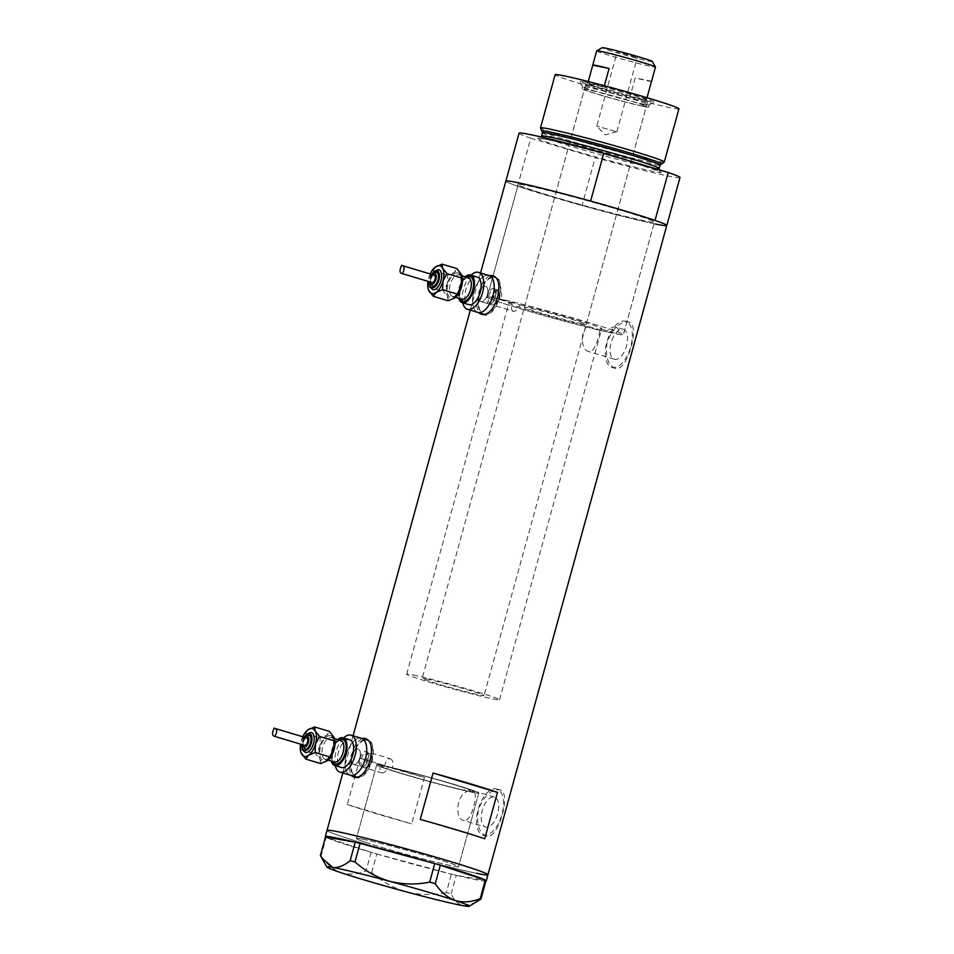<?xml version="1.0" encoding="UTF-8"?>
<svg xmlns="http://www.w3.org/2000/svg" width="954" height="954" viewBox="0 0 954 954"><rect width="100%" height="100%" fill="white"/><g stroke="black" fill="none" stroke-linecap="round" stroke-linejoin="round"><path stroke-width="0.72" stroke-dasharray="4.77 3.58" d="M361.566 766.825A8.026 4.043 -73.3 0 0 361.745 766.861A8.026 4.043 -73.3 0 0 364.249 766.062A8.026 4.043 -73.3 0 0 368.005 753.565A8.026 4.043 -73.3 0 0 366.181 751.454A8.026 4.043 -73.3 0 0 366.002 751.406A8.026 4.043 -73.3 0 0 359.956 758.144A8.026 4.043 -73.3 0 0 361.566 766.825L353.588 764.428A8.026 4.043 -73.3 0 0 353.767 764.476A8.026 4.043 -73.3 0 0 359.825 757.726A8.026 4.043 -73.3 0 0 358.203 749.057A8.026 4.043 -73.3 0 0 358.036 749.009A8.026 4.043 -73.3 0 0 351.978 755.759A8.026 4.043 -73.3 0 0 353.588 764.428A8.026 4.043 -73.3 0 0 353.767 764.476A8.026 4.043 -73.3 0 0 359.825 757.726A8.026 4.043 -73.3 0 0 358.203 749.057A8.026 4.043 -73.3 0 0 358.036 749.009A8.026 4.043 -73.3 0 0 351.978 755.759A8.026 4.043 -73.3 0 0 353.588 764.428L381.934 772.931C379.919 772.132 379.43 769.532 380.443 765.156L384.486 766.372A48.153 1.884 -164.6 0 0 381.326 766.193A48.153 1.884 -164.6 0 0 411.794 776.425A48.153 1.884 -164.6 0 0 463.537 790.067L467.567 791.271C455.857 795.207 454.867 819.522 463.787 820.488L485.491 827.011A15.622 7.859 106.7 0 1 482.366 810.137A15.622 7.859 106.7 0 1 494.124 797.007A15.622 7.859 106.7 0 1 494.47 797.103A15.622 7.859 106.7 0 1 497.606 813.977A15.622 7.859 106.7 0 1 485.836 827.106A15.622 7.859 106.7 0 1 485.491 827.011M384.486 766.372C385.786 761.328 387.694 758.752 390.186 758.657L366.181 751.454M493.659 288.645L499.061 290.278C501.542 291.328 502.245 294.321 501.184 299.246L519.966 304.875C518.213 309.287 516.031 311.433 513.407 311.326L481.066 301.631A8.026 4.043 -73.3 0 0 481.245 301.667A8.026 4.043 -73.3 0 0 487.291 294.929A8.026 4.043 -73.3 0 0 485.681 286.26A8.026 4.043 -73.3 0 0 485.503 286.212A8.026 4.043 -73.3 0 0 479.457 292.95A8.026 4.043 -73.3 0 0 481.066 301.631A8.026 4.043 -73.3 0 0 481.245 301.667A8.026 4.043 -73.3 0 0 487.291 294.929A8.026 4.043 -73.3 0 0 485.681 286.26A8.026 4.043 -73.3 0 0 485.503 286.212A8.026 4.043 -73.3 0 0 479.457 292.95A8.026 4.043 -73.3 0 0 481.066 301.631L489.044 304.016A8.026 4.043 -73.3 0 0 489.223 304.064A8.026 4.043 -73.3 0 0 491.727 303.265A8.026 4.043 -73.3 0 0 495.472 290.755A8.026 4.043 -73.3 0 0 493.659 288.645A8.026 4.043 -73.3 0 0 493.48 288.597A8.026 4.043 -73.3 0 0 487.434 295.346A8.026 4.043 -73.3 0 0 489.044 304.016M513.407 311.326C511.356 310.479 510.891 307.796 512.036 303.253L493.254 297.624C494.637 292.759 496.581 290.314 499.061 290.278M623.32 329.345A15.622 7.859 106.7 0 1 626.444 346.23A15.622 7.859 106.7 0 1 614.686 359.348A15.622 7.859 106.7 0 1 614.34 359.264A15.622 7.859 106.7 0 1 611.204 342.391A15.622 7.859 106.7 0 1 622.974 329.261A15.622 7.859 106.7 0 1 623.32 329.345L615.533 327.031C612.754 326.602 609.749 328.2 606.494 331.837L587.425 326.113A48.153 1.884 15.4 0 1 536.852 312.59A48.153 1.884 15.4 0 1 508.887 303.074A48.153 1.884 15.4 0 1 512.036 303.253M587.425 326.113C578.959 333.96 582.262 350.822 588.642 351.537C594.318 353.266 598.957 338.074 600.054 328.689L619.122 334.413A70.62 2.767 15.4 0 0 623.391 334.627A70.62 2.767 -164.6 0 0 573.771 318.183A70.62 2.767 -164.6 0 0 496.843 298.316A70.62 2.767 -164.6 0 0 487.22 297.111A70.62 2.767 15.4 0 1 493.254 297.624M614.34 359.264L588.642 351.537M380.443 765.156A52.971 2.075 -164.6 0 0 376.675 764.917A52.971 2.075 15.4 0 1 411.925 772.585A52.971 2.075 15.4 0 1 468.688 788.946A52.971 2.075 15.4 0 1 478.813 793.048A52.971 2.075 -164.6 0 1 474.782 792.75L470.751 791.546L468.092 789.196L463.537 790.067M356.903 777.128A19.259 9.683 -73.3 0 0 371.416 760.946A19.259 9.683 -73.3 0 0 367.552 740.125A19.259 9.683 -73.3 0 0 367.123 740.018A19.259 9.683 -73.3 0 0 352.61 756.212A19.259 9.683 -73.3 0 0 356.474 777.021A19.259 9.683 -73.3 0 0 356.903 777.128M484.382 314.331A19.259 9.683 -73.3 0 0 498.894 298.137A19.259 9.683 -73.3 0 0 495.031 277.328A19.259 9.683 -73.3 0 0 494.601 277.22A19.259 9.683 -73.3 0 0 480.089 293.415A19.259 9.683 -73.3 0 0 483.952 314.224A19.259 9.683 -73.3 0 0 484.382 314.331M361.769 738.396L355.759 744.12L351.179 755.318L349.009 767.254L350.786 775.316M354.745 777.057A20.058 10.089 -73.3 0 0 356.247 777.796A20.058 10.089 -73.3 0 0 356.689 777.904A20.058 10.089 -73.3 0 0 371.81 761.042A20.058 10.089 -73.3 0 0 367.779 739.362A20.058 10.089 -73.3 0 0 367.338 739.243A20.058 10.089 -73.3 0 0 366.157 739.147M364.845 739.314A20.058 10.089 -73.3 0 0 352.348 755.675A20.058 10.089 -73.3 0 0 353.767 776.21M489.247 275.587L483.237 281.323L478.658 292.52L476.487 304.457L478.264 312.518M482.223 314.26A20.058 10.089 -73.3 0 0 483.726 314.987A20.058 10.089 -73.3 0 0 484.167 315.106A20.058 10.089 -73.3 0 0 499.288 298.244A20.058 10.089 -73.3 0 0 495.257 276.553A20.058 10.089 -73.3 0 0 494.816 276.445A20.058 10.089 -73.3 0 0 493.635 276.338M492.324 276.517A20.058 10.089 -73.3 0 0 479.826 292.878A20.058 10.089 -73.3 0 0 481.245 313.413M486.79 836.205C478.968 833.08 476.153 824.244 478.336 809.707C483.905 796.053 490.988 789.423 499.562 789.817C512.143 790.556 498.56 839.842 486.79 836.205L483.058 835.12A24.077 12.116 106.7 0 1 478.228 809.099A24.077 12.116 106.7 0 1 496.378 788.863A24.077 12.116 106.7 0 1 496.903 788.994A24.077 12.116 106.7 0 1 501.744 815.014A24.077 12.116 106.7 0 1 483.595 835.251A24.077 12.116 106.7 0 1 483.058 835.12M615.628 368.459C607.805 365.322 604.991 356.486 607.173 341.949C612.742 328.307 619.826 321.677 628.4 322.07C640.981 322.81 627.41 372.084 615.628 368.459L611.908 367.373A24.077 12.116 106.7 0 1 607.066 341.353A24.077 12.116 106.7 0 1 625.216 321.116A24.077 12.116 106.7 0 1 625.752 321.248A24.077 12.116 106.7 0 1 630.582 347.268A24.077 12.116 106.7 0 1 612.432 367.505A24.077 12.116 106.7 0 1 611.908 367.373M606.494 331.837A70.62 2.767 15.4 0 1 530.973 311.851A70.62 2.767 15.4 0 1 487.22 297.111A70.62 2.767 -164.6 0 0 536.84 313.556A70.62 2.767 -164.6 0 0 613.768 333.411A70.62 2.767 -164.6 0 0 623.391 334.627L654.408 222.055A70.62 2.767 15.4 0 1 644.773 220.851A70.62 2.767 15.4 0 1 567.857 200.984A70.62 2.767 15.4 0 1 518.225 184.539A70.62 2.767 15.4 0 1 527.848 185.744A70.62 2.767 15.4 0 1 604.776 205.611A70.62 2.767 15.4 0 1 654.408 222.055A70.62 2.767 -164.6 0 0 604.776 205.611A70.62 2.767 -164.6 0 0 527.848 185.744A70.62 2.767 -164.6 0 0 518.225 184.539A70.62 2.767 -164.6 0 0 567.857 200.984A70.62 2.767 -164.6 0 0 644.773 220.851A70.62 2.767 -164.6 0 0 654.408 222.055L623.391 334.627A70.62 2.767 15.4 0 0 577.468 319.244A70.62 2.767 15.4 0 0 501.184 299.246M470.751 791.546A48.153 1.884 -164.6 0 0 474.174 791.76A48.153 1.884 -164.6 0 0 444.015 781.612A48.153 1.884 -164.6 0 0 392.392 767.982L388.361 766.777A52.971 2.075 -164.6 0 1 445.279 781.779A52.971 2.075 -164.6 0 1 478.813 793.048A52.971 2.075 15.4 0 1 443.562 785.38A52.971 2.075 15.4 0 1 386.799 769.007A52.971 2.075 15.4 0 1 376.675 764.917A52.971 2.075 -164.6 0 0 410.53 776.27A52.971 2.075 -164.6 0 0 467.567 791.271M363.629 839.413A52.971 2.075 -164.6 0 0 356.402 838.518A52.971 2.075 -164.6 0 0 393.62 850.849A52.971 2.075 -164.6 0 0 451.314 865.743A52.971 2.075 -164.6 0 0 458.54 866.649A52.971 2.075 -164.6 0 0 421.322 854.319A52.971 2.075 -164.6 0 0 363.629 839.413M519.048 133.202A83.463 3.267 15.4 0 0 530.806 138.235L517.593 186.173A83.463 3.267 15.4 0 1 505.847 181.129A83.463 3.267 -164.6 0 0 564.494 200.567A83.463 3.267 -164.6 0 0 655.41 224.035A83.463 3.267 -164.6 0 0 666.786 225.466M499.562 789.817L496.903 788.994M628.4 322.07L625.752 321.248M487.935 874.746A83.463 3.267 15.4 0 1 432.4 862.666A83.463 3.267 15.4 0 1 342.951 836.873A83.463 3.267 15.4 0 1 327.007 830.421A83.463 3.267 -164.6 0 0 385.654 849.847A83.463 3.267 -164.6 0 0 476.559 873.315M360.052 758.132A83.463 3.267 -164.6 0 0 424.482 777.474L411.711 823.862A83.463 3.267 15.4 0 1 347.268 804.52L360.052 758.132L424.482 777.474M474.782 792.75C477.179 799.547 470.417 822.706 463.787 820.488M381.934 772.931C384.45 773.062 386.585 771.011 388.361 766.777M615.533 327.031C618.049 327.675 619.241 330.144 619.122 334.413M519.966 304.875A48.153 1.884 15.4 0 1 571.589 318.505A48.153 1.884 15.4 0 1 601.736 328.653A48.153 1.884 15.4 0 1 600.054 328.689M347.268 804.52L411.711 823.862M420.273 819.438L484.704 838.781M494.47 797.103L468.092 789.196M488.484 275.384A19.259 9.683 -73.3 0 0 473.971 291.578A19.259 9.683 -73.3 0 0 477.835 312.387A19.259 9.683 -73.3 0 1 473.971 291.578A19.259 9.683 -73.3 0 1 488.484 275.384A19.259 9.683 -73.3 0 1 488.913 275.491M361.017 738.181A19.259 9.683 -73.3 0 0 346.493 754.375A19.259 9.683 -73.3 0 0 350.368 775.185A19.259 9.683 -73.3 0 1 346.493 754.375A19.259 9.683 -73.3 0 1 361.017 738.181A19.259 9.683 -73.3 0 1 361.435 738.289M390.186 758.657C392.809 759.801 393.537 762.902 392.392 767.982M366.527 842.609A52.971 2.075 15.4 0 1 356.402 838.518A52.971 2.075 15.4 0 1 391.653 846.186A52.971 2.075 15.4 0 1 448.416 862.547A52.971 2.075 15.4 0 1 458.54 866.649A52.971 2.075 15.4 0 1 423.29 858.982A52.971 2.075 15.4 0 1 366.527 842.609M320.401 855.464L321.104 855.917L326.196 837.409L371.13 852.304A83.463 3.267 15.4 0 1 341.258 843.05A83.463 3.267 15.4 0 1 326.268 837.433A83.463 3.267 15.4 0 1 325.97 837.254L325.743 837.111A83.463 3.267 15.4 0 1 325.541 836.968M355.222 842.227A83.463 3.267 15.4 0 1 356.891 842.632M358.454 843.002A83.463 3.267 15.4 0 1 360.183 843.431M434.726 863.561A83.463 3.267 15.4 0 1 436.693 864.133M438.482 864.658A83.463 3.267 15.4 0 1 440.414 865.23M451.17 893.803L456.31 875.307A83.463 3.267 15.4 0 1 454.641 874.901L453.09 874.52A83.463 3.267 15.4 0 1 451.349 874.102L446.365 892.634L451.17 893.803C454.211 900.504 458.314 904.487 463.489 905.763L475.283 902.854M456.274 875.295L454.641 874.901M371.607 872.445L376.818 853.973A83.463 3.267 15.4 0 1 374.839 853.389L373.062 852.876A83.463 3.267 15.4 0 1 371.13 852.304L366.097 870.835L371.607 872.445C381.683 881.472 393.286 887.947 406.416 891.871C419.533 895.079 432.854 895.329 446.365 892.634M376.711 853.937L374.839 853.389M453.09 874.52L451.457 874.126M321.104 855.917C326.602 864.181 333.244 869.774 341.031 872.695C349.021 874.997 357.368 874.377 366.097 870.835M376.818 853.973L451.349 874.102A83.463 3.267 15.4 0 1 376.818 853.973M485.884 881.114A83.463 3.267 15.4 0 1 456.31 875.307L485.991 880.566A83.463 3.267 15.4 0 1 486.027 880.59M373.062 852.876L371.189 852.327M585.017 82.139A38.685 1.514 -164.6 0 0 579.758 81.543A38.685 1.514 -164.6 0 0 607.638 90.69A38.685 1.514 -164.6 0 0 649.066 101.362A38.685 1.514 -164.6 0 0 654.289 102.066A38.685 1.514 -164.6 0 0 627.851 93.218A38.685 1.514 -164.6 0 0 585.017 82.139M644.499 104.344A34.511 1.348 15.4 0 1 607.543 94.816A34.511 1.348 15.4 0 1 582.667 86.659A34.511 1.348 15.4 0 1 582.667 86.599A34.511 1.348 15.4 0 1 587.366 87.196A34.511 1.348 15.4 0 1 624.953 96.903A34.511 1.348 15.4 0 1 649.197 104.928A34.511 1.348 15.4 0 1 649.161 104.976A34.511 1.348 15.4 0 1 644.499 104.344M641.911 105.906A32.102 1.264 15.4 0 1 606.947 96.879A32.102 1.264 15.4 0 1 584.385 89.414A32.102 1.264 15.4 0 1 588.761 89.962A32.102 1.264 15.4 0 1 623.725 98.989A32.102 1.264 15.4 0 1 646.287 106.454A32.102 1.264 15.4 0 1 641.911 105.906M581.88 323.847A32.102 1.264 15.4 0 1 546.916 314.82A32.102 1.264 15.4 0 1 524.354 307.343A32.102 1.264 15.4 0 1 528.731 307.892A32.102 1.264 15.4 0 1 563.695 316.919A32.102 1.264 15.4 0 1 586.257 324.396A32.102 1.264 15.4 0 1 581.88 323.847M643.902 106.514A34.511 1.348 15.4 0 1 606.315 96.807A34.511 1.348 15.4 0 1 582.071 88.77A34.511 1.348 15.4 0 1 586.77 89.354A34.511 1.348 15.4 0 1 624.357 99.061A34.511 1.348 15.4 0 1 648.601 107.098A34.511 1.348 15.4 0 1 643.902 106.514M542.146 131.39A62.177 2.433 -164.6 0 0 542.289 131.473A62.177 2.433 -164.6 0 0 589.715 146.654A62.177 2.433 -164.6 0 0 653.168 162.919A62.177 2.433 -164.6 0 0 660.907 164.148A62.177 2.433 -164.6 0 0 661.074 164.148M664.246 162.049A64.204 2.516 15.4 0 1 655.541 160.88A64.204 2.516 15.4 0 1 586.507 143.088A64.204 2.516 15.4 0 1 540.501 127.955M678.938 108.804A64.204 2.516 15.4 0 1 670.185 107.707A64.204 2.516 15.4 0 1 600.257 89.652A64.204 2.516 15.4 0 1 555.145 74.698M679.987 177.527A83.463 3.267 15.4 0 1 668.611 176.108A83.463 3.267 15.4 0 1 595.236 157.577L582.035 205.515A83.463 3.267 15.4 0 0 655.41 224.035M530.806 138.235L595.236 157.577M517.593 186.173L582.035 205.515M655.028 220.434L590.598 201.091M652.321 61.497A26.008 1.014 15.4 0 1 648.792 61.104A26.008 1.014 15.4 0 1 619.993 53.651A26.008 1.014 15.4 0 1 602.224 47.7M596.667 50.872A30.492 1.192 -164.6 0 0 618.097 57.967A30.492 1.192 -164.6 0 0 651.32 66.541A30.492 1.192 -164.6 0 0 655.47 67.066M635.901 57.228L617.202 51.874L635.901 57.228M615.449 131.449L596.763 126.095L615.449 131.449M604.371 85.705L604.001 87.052A30.492 1.192 15.4 0 1 646.43 99.788A30.492 1.192 15.4 0 1 646.43 99.8A30.492 1.192 15.4 0 1 642.28 99.323A30.492 1.192 15.4 0 1 630.081 96.449A30.492 1.192 15.4 0 1 587.652 83.713L604.001 87.052A30.492 1.192 15.4 0 0 591.79 84.167A30.492 1.192 15.4 0 0 587.676 83.606L585.696 84.727A32.102 1.264 -164.6 0 0 585.661 84.775A32.102 1.264 -164.6 0 0 608.223 92.24A32.102 1.264 -164.6 0 0 643.187 101.267A32.102 1.264 -164.6 0 0 647.563 101.816A32.102 1.264 -164.6 0 0 647.551 101.768A32.102 1.264 -164.6 0 0 624.417 94.184A32.102 1.264 -164.6 0 0 590.037 85.323A32.102 1.264 -164.6 0 0 585.696 84.727M647.003 97.702L646.43 99.788L630.081 96.449L635.197 77.894A30.492 1.192 15.4 0 0 647.396 80.768A30.492 1.192 15.4 0 0 651.51 81.34M426.51 678.998A32.102 1.264 15.4 0 1 461.474 688.025A32.102 1.264 15.4 0 1 484.036 695.502A32.102 1.264 15.4 0 1 479.659 694.953A32.102 1.264 15.4 0 1 444.695 685.926A32.102 1.264 15.4 0 1 422.133 678.449A32.102 1.264 15.4 0 1 426.51 678.998M413.225 675.003A48.153 1.884 15.4 0 1 465.671 688.549A48.153 1.884 15.4 0 1 499.514 699.759A48.153 1.884 15.4 0 1 492.944 698.936A48.153 1.884 15.4 0 1 440.498 685.401A48.153 1.884 15.4 0 1 406.666 674.192A48.153 1.884 15.4 0 1 413.225 675.003M387.884 767.016A48.153 1.884 15.4 0 1 440.331 780.551A48.153 1.884 15.4 0 1 474.174 791.76A48.153 1.884 15.4 0 1 467.603 790.938A48.153 1.884 15.4 0 1 415.157 777.403A48.153 1.884 15.4 0 1 381.326 766.193A48.153 1.884 15.4 0 1 387.884 767.016M588.26 81.519L587.652 83.713A30.492 1.192 15.4 0 1 587.676 83.606M651.534 81.233L635.197 77.894M334.329 737.907A14.441 7.262 106.7 0 0 333.828 736.726A14.441 7.262 -73.3 0 0 330.764 734.127A14.441 7.262 -73.3 0 0 326.685 735.26A14.441 7.262 -73.3 0 0 319.793 746.588A14.441 7.262 -73.3 0 0 320.043 759.372A14.441 7.262 -73.3 0 0 327.186 760.827A14.441 7.262 -73.3 0 0 327.496 760.6M349.689 739.791A14.441 7.262 -73.3 0 0 349.367 739.72A14.441 7.262 -73.3 0 0 338.575 751.537A14.441 7.262 -73.3 0 0 341.079 767.362M366.598 752.682A6.964 3.506 106.7 0 1 366.753 752.73A6.964 3.506 106.7 0 1 368.327 754.554A6.964 3.506 106.7 0 1 365.072 765.406A6.964 3.506 106.7 0 1 362.902 766.11A6.964 3.506 106.7 0 1 362.747 766.074A6.964 3.506 106.7 0 1 361.351 758.537A6.964 3.506 106.7 0 1 366.598 752.682M343.547 737.955A19.259 9.683 -73.3 0 0 335.248 765.621M337.752 739.565A14.441 7.262 -73.3 0 0 331.288 761.089M320.663 763.558L320.043 759.372L315.726 754.065L319.793 746.588L320.162 738.002L326.685 735.26L329.512 731.42M306.699 737.955A3.852 1.932 -73.3 0 0 303.825 741.103A3.852 1.932 -73.3 0 0 304.481 745.324M308.917 735.105A7.227 3.637 -73.3 0 0 303.479 741.175A7.227 3.637 -73.3 0 0 304.934 748.985M311.099 732.41A10.434 5.247 -73.3 0 0 303.241 741.186A10.434 5.247 -73.3 0 0 305.34 752.456M302.74 736.762A14.441 7.262 -73.3 0 0 301.19 741.008A14.441 7.262 -73.3 0 0 300.522 744.144M308.082 729.679L301.19 741.008L300.951 752.634M300.832 749.594L315.726 754.065M305.256 733.531L320.162 738.002M461.808 275.11A14.441 7.262 106.7 0 0 461.307 273.929A14.441 7.262 -73.3 0 0 458.242 271.33A14.441 7.262 -73.3 0 0 454.164 272.462A14.441 7.262 -73.3 0 0 447.271 283.791A14.441 7.262 -73.3 0 0 447.521 296.563A14.441 7.262 -73.3 0 0 454.664 298.03A14.441 7.262 -73.3 0 0 454.975 297.803M477.167 276.994A14.441 7.262 -73.3 0 0 476.845 276.91A14.441 7.262 -73.3 0 0 466.053 288.74A14.441 7.262 -73.3 0 0 468.545 304.553M494.077 289.885A6.964 3.506 106.7 0 1 494.232 289.921A6.964 3.506 106.7 0 1 495.806 291.757A6.964 3.506 106.7 0 1 492.55 302.609A6.964 3.506 106.7 0 1 490.38 303.312A6.964 3.506 106.7 0 1 490.225 303.265A6.964 3.506 106.7 0 1 488.83 295.74A6.964 3.506 106.7 0 1 494.077 289.885M471.026 275.146A19.259 9.683 -73.3 0 0 462.726 302.823M465.23 276.755A14.441 7.262 -73.3 0 0 458.767 298.28M448.141 300.76L447.521 296.563L443.205 291.268L447.271 283.791L447.641 275.193L454.164 272.462L456.99 268.623M434.177 275.157A3.852 1.932 -73.3 0 0 431.303 278.306A3.852 1.932 -73.3 0 0 431.959 282.527M436.395 272.307A7.227 3.637 -73.3 0 0 430.958 278.377A7.227 3.637 -73.3 0 0 432.4 286.176M438.578 269.612A10.434 5.247 -73.3 0 0 430.719 278.377A10.434 5.247 -73.3 0 0 432.818 289.658M430.206 273.965A14.441 7.262 -73.3 0 0 428.668 278.198A14.441 7.262 -73.3 0 0 428 281.335M435.561 266.882L428.668 278.198L428.429 289.837M428.31 286.796L443.205 291.268M432.734 270.721L447.641 275.193M542.48 132.761A60.996 2.397 -164.6 0 0 585.339 146.964A60.996 2.397 -164.6 0 0 651.773 164.112A60.996 2.397 -164.6 0 0 660.085 165.161M546.368 139.415A64.204 2.516 -164.6 0 0 567.785 148.872A64.204 2.516 -164.6 0 0 652.667 171.315A64.204 2.516 -164.6 0 0 631.25 161.846A64.204 2.516 -164.6 0 0 546.368 139.415M659.178 168.464A60.996 2.397 15.4 0 1 650.855 167.427A60.996 2.397 15.4 0 1 584.42 150.279A60.996 2.397 15.4 0 1 541.562 136.076L539.141 138.258L546.582 139.463C561.214 142.396 596.059 151.495 623.308 159.497L660.132 171.589L659.095 169.752M366.014 767.04A6.964 3.506 -73.3 0 0 371.261 761.185A6.964 3.506 -73.3 0 0 369.866 753.66A6.964 3.506 -73.3 0 0 369.711 753.624A6.964 3.506 -73.3 0 0 364.464 759.479A6.964 3.506 -73.3 0 0 365.859 767.004A6.964 3.506 -73.3 0 0 366.014 767.04M370.605 755.568A5.366 2.695 106.7 0 1 371.833 761.268A5.366 2.695 106.7 0 1 367.767 765.895A5.366 2.695 106.7 0 1 366.539 760.183A5.366 2.695 106.7 0 1 370.605 755.568M325.278 759.265A11.233 5.652 106.7 0 1 325.04 759.205A11.233 5.652 106.7 0 1 322.774 747.065A11.233 5.652 106.7 0 1 331.241 737.621A11.233 5.652 106.7 0 1 331.491 737.68A11.233 5.652 106.7 0 1 333.745 749.832A11.233 5.652 106.7 0 1 325.278 759.265M330.346 735.677A12.843 6.463 -73.3 0 0 320.592 746.755A12.843 6.463 -73.3 0 0 323.525 760.421A12.843 6.463 -73.3 0 0 333.28 749.343A12.843 6.463 -73.3 0 0 330.346 735.677M332.672 761.495A12.843 6.463 106.7 0 1 332.707 749.784A12.843 6.463 106.7 0 1 339.135 739.982M340.542 740.411A11.233 5.652 -73.3 0 0 332.147 749.617A11.233 5.652 -73.3 0 0 334.091 761.912M304.815 737.382A5.617 2.826 -73.3 0 0 302.597 744.764M304.29 737.227A8.825 4.436 -73.3 0 0 302.072 744.609M493.492 304.243A6.964 3.506 -73.3 0 0 498.739 298.387A6.964 3.506 -73.3 0 0 497.344 290.863A6.964 3.506 -73.3 0 0 497.189 290.815A6.964 3.506 -73.3 0 0 491.93 296.67A6.964 3.506 -73.3 0 0 493.337 304.207A6.964 3.506 -73.3 0 0 493.492 304.243M498.083 292.759A5.366 2.695 106.7 0 1 499.312 298.471A5.366 2.695 106.7 0 1 495.245 303.098A5.366 2.695 106.7 0 1 494.017 297.386A5.366 2.695 106.7 0 1 498.083 292.759M452.756 296.467A11.233 5.652 106.7 0 1 452.506 296.408A11.233 5.652 106.7 0 1 450.252 284.268A11.233 5.652 106.7 0 1 458.719 274.824A11.233 5.652 106.7 0 1 458.969 274.883A11.233 5.652 106.7 0 1 461.223 287.023A11.233 5.652 106.7 0 1 452.756 296.467M457.825 272.88A12.843 6.463 -73.3 0 0 448.07 283.946A12.843 6.463 -73.3 0 0 451.003 297.612A12.843 6.463 -73.3 0 0 460.758 286.546A12.843 6.463 -73.3 0 0 457.825 272.88M460.15 298.697A12.843 6.463 106.7 0 1 460.186 286.975A12.843 6.463 106.7 0 1 466.601 277.173M468.02 277.614A11.233 5.652 -73.3 0 0 459.625 286.808A11.233 5.652 -73.3 0 0 461.569 299.115M432.293 274.585A5.617 2.826 -73.3 0 0 430.075 281.967M431.768 274.43A8.825 4.436 -73.3 0 0 429.55 281.8M406.666 674.192L508.887 303.074M356.247 777.796L353.063 776.842M483.726 314.987L480.542 314.033M487.22 297.111L518.225 184.539L487.22 297.111M376.675 764.917L356.402 838.518L376.675 764.917M480.542 272.975L470.31 310.133M353.075 735.784L342.832 772.931M478.813 793.048L458.54 866.649L478.813 793.048M495.257 276.553L492.073 275.599M367.779 739.362L364.595 738.408M499.514 699.759L601.736 328.653M582.667 86.659L579.758 81.543M524.354 307.343L584.385 89.414M582.071 88.77L582.667 86.599M648.601 107.098L649.197 104.928M586.257 324.396L646.287 106.454M649.161 104.976L654.289 102.066M616.844 131.652L605.158 134.896L596.775 126.119L617.202 51.874M646.43 99.8L647.551 101.768M647.563 101.816L484.036 695.502M585.661 84.775L422.133 678.449M616.88 131.628L637.32 57.407M366.753 752.73L369.866 753.66C374.445 754.781 372.764 767.29 366.121 767.064L362.747 766.074M334.544 738.599L331.491 737.68C332.898 736.798 333.602 739.839 333.614 746.815C330.609 755.973 327.806 760.123 325.183 759.241L328.081 760.123M340.793 740.471L340.65 740.435C340.697 739.91 336.416 740.125 332.898 749.904C331.885 758.752 332.362 762.783 334.341 761.996M368.327 754.554L368.005 753.565M365.072 765.406L364.249 766.062M304.481 737.287L302.263 744.669M304.04 737.156L301.822 744.525M494.232 289.921L497.344 290.863C501.923 291.984 500.242 304.493 493.588 304.266L490.225 303.265M462.022 275.801L458.969 274.883C460.377 273.989 461.08 277.042 461.08 284.018C458.087 293.176 455.285 297.314 452.661 296.444L455.559 297.326M468.271 277.674L468.128 277.638C468.175 277.101 463.882 277.328 460.377 287.094C459.351 295.955 459.84 299.985 461.808 299.198M495.806 291.757L495.472 290.755M492.55 302.609L491.727 303.265M431.959 274.478L429.741 281.859M431.518 274.347L429.3 281.728"/><path stroke-width="1.43" d="M335.248 765.621A19.259 9.683 -73.3 0 0 340.006 772.084L350.368 775.185A19.259 9.683 -73.3 0 0 350.786 775.292A19.259 9.683 -73.3 0 0 365.299 759.11A19.259 9.683 -73.3 0 0 361.435 738.289A19.259 9.683 -73.3 0 0 361.017 738.181M462.726 302.823A19.259 9.683 -73.3 0 0 467.472 309.275L477.835 312.387A19.259 9.683 -73.3 0 0 478.264 312.495A19.259 9.683 -73.3 0 0 492.777 296.312A19.259 9.683 -73.3 0 0 488.913 275.491A19.259 9.683 -73.3 0 0 488.484 275.384M356.104 776.914L350.368 775.185A19.259 9.683 -73.3 0 0 350.786 775.292L353.505 776.95C368.161 781.421 379.465 740.364 364.154 738.289L361.769 738.396M366.157 739.147A20.058 10.089 -73.3 0 0 364.845 739.314M353.767 776.21A20.058 10.089 -73.3 0 0 354.745 777.057M483.583 314.116L477.835 312.387A19.259 9.683 -73.3 0 0 478.264 312.495L480.983 314.152C495.639 318.624 506.944 277.566 491.62 275.491L489.247 275.587M493.635 276.338A20.058 10.089 -73.3 0 0 492.324 276.517M481.245 313.413A20.058 10.089 -73.3 0 0 482.223 314.26M433.044 773.05L420.273 819.438A83.463 3.267 15.4 0 1 484.704 838.781L497.487 792.392A83.463 3.267 -164.6 0 0 433.044 773.05L497.487 792.392M655.41 224.035A83.463 3.267 15.4 0 0 666.786 225.466L679.987 177.527A83.463 3.267 15.4 0 0 668.229 172.495L655.028 220.434A83.463 3.267 15.4 0 1 666.786 225.466A83.463 3.267 -164.6 0 0 608.127 206.028A83.463 3.267 -164.6 0 0 517.223 182.56A83.463 3.267 -164.6 0 0 505.847 181.129A83.463 3.267 15.4 0 1 590.598 201.091L603.799 153.153A83.463 3.267 15.4 0 0 519.048 133.202L480.542 272.975M476.559 873.315A83.463 3.267 -164.6 0 0 487.935 874.746A83.463 3.267 -164.6 0 0 429.288 855.309A83.463 3.267 -164.6 0 0 338.384 831.84A83.463 3.267 -164.6 0 0 327.007 830.421A83.463 3.267 15.4 0 1 382.542 842.501A83.463 3.267 15.4 0 1 471.991 868.295A83.463 3.267 15.4 0 1 487.935 874.746L486.242 880.936A83.463 3.267 15.4 0 1 485.884 881.114M325.541 836.968A83.463 3.267 15.4 0 1 325.302 836.598A83.463 3.267 15.4 0 1 355.222 842.227L360.075 843.408L354.983 861.915L350.166 860.735C343.893 865.779 338.074 868.021 332.719 867.436L321.653 857.813L320.401 855.464L325.505 836.968L355.222 842.227L350.166 860.735M360.183 843.431A83.463 3.267 15.4 0 1 434.726 863.561L360.075 843.408M440.414 865.23A83.463 3.267 15.4 0 1 470.286 874.472A83.463 3.267 15.4 0 1 485.264 880.101L440.343 865.206L435.251 883.714L429.729 882.092C416.421 884.811 403.101 884.549 389.792 881.329C376.83 877.501 365.227 871.026 354.983 861.915M429.729 882.092L434.726 863.561M434.833 863.585L440.343 865.206M485.336 880.125L486.039 880.566L480.935 899.073L480.232 898.632L485.264 880.101M480.232 898.632C471.491 902.174 463.131 902.794 455.177 900.493A73.84 2.898 -164.6 0 0 389.792 881.329A73.84 2.898 -164.6 0 0 332.719 867.436A73.84 2.898 -164.6 0 0 326.948 867.114A73.84 2.898 -164.6 0 0 341.031 872.695A73.84 2.898 -164.6 0 0 406.416 891.871A73.84 2.898 -164.6 0 0 463.489 905.763A73.84 2.898 -164.6 0 0 469.201 906.3L480.935 899.073M469.201 906.3A73.84 2.898 -164.6 0 0 455.177 900.493C447.366 897.559 440.724 891.954 435.251 883.714M661.074 164.148A62.177 2.433 -164.6 0 0 661.599 164.04A62.177 2.433 -164.6 0 0 618.812 149.754A62.177 2.433 -164.6 0 0 550.219 132.022A62.177 2.433 -164.6 0 0 541.753 131.032A62.177 2.433 -164.6 0 0 542.146 131.39M541.753 131.032L540.501 127.955A64.204 2.516 15.4 0 1 540.489 127.884A64.204 2.516 15.4 0 1 549.242 128.981A64.204 2.516 15.4 0 1 619.17 147.035A64.204 2.516 15.4 0 1 664.294 161.977A64.204 2.516 15.4 0 1 664.246 162.049L661.599 164.04M540.489 127.884L555.145 74.698A64.204 2.516 15.4 0 1 563.897 75.795A64.204 2.516 15.4 0 1 633.826 93.85A64.204 2.516 15.4 0 1 678.938 108.804L664.294 161.977M668.229 172.495L603.799 153.153M596.703 50.836L602.224 47.7A26.008 1.014 15.4 0 1 605.742 48.177A26.008 1.014 15.4 0 1 633.587 55.356A26.008 1.014 15.4 0 1 652.321 61.497L655.458 67.019A30.492 1.192 -164.6 0 0 633.48 59.804A30.492 1.192 -164.6 0 0 600.829 51.385A30.492 1.192 -164.6 0 0 596.703 50.836A30.492 1.192 -164.6 0 0 596.667 50.872L592.744 65.099A30.492 1.192 15.4 0 1 596.906 65.611A30.492 1.192 15.4 0 1 609.105 68.497L604.371 85.705M647.003 97.702L651.534 81.233A30.492 1.192 15.4 0 1 651.558 81.293L655.47 67.066A30.492 1.192 -164.6 0 0 655.458 67.019M592.744 65.099A30.492 1.192 15.4 0 0 592.768 65.158L588.26 81.519M592.768 65.158L609.105 68.497M301.822 744.525L302.704 750.13L305.34 752.456A10.434 5.247 -73.3 0 0 305.566 752.515A10.434 5.247 -73.3 0 0 313.425 743.75A10.434 5.247 -73.3 0 0 311.338 732.469A10.434 5.247 -73.3 0 0 311.099 732.41M302.263 744.669L304.934 748.985A7.227 3.637 -73.3 0 0 305.089 749.021A7.227 3.637 -73.3 0 0 310.527 742.951A7.227 3.637 -73.3 0 0 309.084 735.152A7.227 3.637 -73.3 0 0 308.917 735.105M300.522 744.144A14.441 7.262 -73.3 0 0 300.904 752.503A14.441 7.262 -73.3 0 0 301.44 753.791A14.441 7.262 -73.3 0 0 304.505 756.379A14.441 7.262 -73.3 0 0 308.583 755.246A14.441 7.262 -73.3 0 0 315.476 743.917A14.441 7.262 -73.3 0 0 315.225 731.146A14.441 7.262 -73.3 0 0 308.082 729.679A14.441 7.262 -73.3 0 0 307.665 730.001A14.441 7.262 -73.3 0 0 302.74 736.762M300.904 752.503L305.757 759.086L308.583 755.246L315.118 752.515L315.476 743.917L319.542 736.44L315.225 731.146L314.605 726.948L307.808 729.882M274.013 728.14C279.51 728.999 274.621 736.607 274.931 736.452C269.899 735.653 274.549 727.985 274.013 728.14L306.783 737.979A3.852 1.932 -73.3 0 0 306.699 737.955M304.481 745.324A3.852 1.932 -73.3 0 0 304.564 745.36A3.852 1.932 -73.3 0 0 304.66 745.372A3.852 1.932 -73.3 0 0 307.558 742.14A3.852 1.932 -73.3 0 0 306.783 737.979M314.605 726.948L329.512 731.42L334.317 737.871L334.079 749.51L327.186 760.827L320.663 763.558L305.757 759.086M331.288 761.089A14.441 7.262 -73.3 0 0 334.747 765.478A14.441 7.262 -73.3 0 0 335.057 765.549A14.441 7.262 -73.3 0 0 345.944 753.41A14.441 7.262 -73.3 0 0 343.046 737.8A14.441 7.262 -73.3 0 0 342.724 737.716A14.441 7.262 -73.3 0 0 337.752 739.565M341.079 767.362A14.441 7.262 -73.3 0 0 341.389 767.469A14.441 7.262 -73.3 0 0 341.699 767.553A14.441 7.262 -73.3 0 0 352.586 755.401A14.441 7.262 -73.3 0 0 349.689 739.791L343.046 737.8M340.006 772.084A19.259 9.683 -73.3 0 0 340.423 772.191A19.259 9.683 -73.3 0 0 354.936 755.997A19.259 9.683 -73.3 0 0 351.072 735.188A19.259 9.683 -73.3 0 0 350.655 735.081A19.259 9.683 -73.3 0 0 343.547 737.955M350.786 775.292A19.259 9.683 -73.3 0 0 365.299 759.11A19.259 9.683 -73.3 0 0 361.435 738.289L367.278 740.042M327.496 760.6A14.441 7.262 -73.3 0 0 327.616 760.517A14.441 7.262 -73.3 0 0 334.079 749.51A14.441 7.262 106.7 0 0 334.365 738.014L334.317 737.871M274.931 736.452L304.564 745.36M319.542 736.44L334.437 740.912M315.118 752.515L330.012 756.987M429.3 281.728L430.182 287.333L432.818 289.658A10.434 5.247 -73.3 0 0 433.044 289.718A10.434 5.247 -73.3 0 0 440.903 280.941A10.434 5.247 -73.3 0 0 438.816 269.672A10.434 5.247 -73.3 0 0 438.578 269.612M429.741 281.859L432.4 286.176A7.227 3.637 -73.3 0 0 432.567 286.224A7.227 3.637 -73.3 0 0 438.005 280.154A7.227 3.637 -73.3 0 0 436.562 272.343A7.227 3.637 -73.3 0 0 436.395 272.307M428 281.335A14.441 7.262 -73.3 0 0 428.382 289.694A14.441 7.262 -73.3 0 0 428.918 290.982A14.441 7.262 -73.3 0 0 431.983 293.582A14.441 7.262 -73.3 0 0 436.061 292.449A14.441 7.262 -73.3 0 0 442.954 281.12A14.441 7.262 -73.3 0 0 442.704 268.336A14.441 7.262 -73.3 0 0 435.561 266.882A14.441 7.262 -73.3 0 0 435.143 267.192A14.441 7.262 -73.3 0 0 430.206 273.965M428.382 289.694L433.235 296.289L436.061 292.449L442.584 289.706L442.954 281.12L447.021 273.643L442.704 268.336L442.084 264.151L435.286 267.084M401.491 265.343C406.988 266.202 402.099 273.81 402.409 273.655C397.377 272.856 402.028 265.176 401.491 265.343L434.261 275.169A3.852 1.932 -73.3 0 0 434.177 275.157M431.959 282.527A3.852 1.932 -73.3 0 0 432.043 282.551A3.852 1.932 -73.3 0 0 432.126 282.575A3.852 1.932 -73.3 0 0 435.036 279.343A3.852 1.932 -73.3 0 0 434.261 275.169M442.084 264.151L456.99 268.623L461.796 275.074L461.557 286.701L454.664 298.03L448.141 300.76L433.235 296.289M458.767 298.28A14.441 7.262 -73.3 0 0 462.213 302.668A14.441 7.262 -73.3 0 0 462.535 302.752A14.441 7.262 -73.3 0 0 473.422 290.612A14.441 7.262 -73.3 0 0 470.525 275.002A14.441 7.262 -73.3 0 0 470.203 274.919A14.441 7.262 -73.3 0 0 465.23 276.755M468.545 304.553A14.441 7.262 -73.3 0 0 468.867 304.66A14.441 7.262 -73.3 0 0 469.177 304.743A14.441 7.262 -73.3 0 0 480.065 292.604A14.441 7.262 -73.3 0 0 477.167 276.994L470.525 275.002M467.472 309.275A19.259 9.683 -73.3 0 0 467.901 309.382A19.259 9.683 -73.3 0 0 482.414 293.2A19.259 9.683 -73.3 0 0 478.55 272.379A19.259 9.683 -73.3 0 0 478.121 272.272A19.259 9.683 -73.3 0 0 471.026 275.146M478.264 312.495A19.259 9.683 -73.3 0 0 492.777 296.312A19.259 9.683 -73.3 0 0 488.913 275.491L494.756 277.244M454.975 297.803A14.441 7.262 -73.3 0 0 455.082 297.708A14.441 7.262 -73.3 0 0 461.557 286.701A14.441 7.262 106.7 0 0 461.843 275.205L461.796 275.074M402.409 273.655L432.043 282.551M447.021 273.643L461.915 278.115M442.584 289.706L457.491 294.19M541.156 136.971L541.562 136.076A60.996 2.397 15.4 0 1 549.874 137.114A60.996 2.397 15.4 0 1 616.308 154.262A60.996 2.397 15.4 0 1 659.178 168.464L660.085 165.161A60.996 2.397 -164.6 0 0 617.226 150.959A60.996 2.397 -164.6 0 0 550.792 133.81A60.996 2.397 -164.6 0 0 542.48 132.761L542.289 131.473M339.135 739.982A12.843 6.463 106.7 0 1 342.307 739.267A12.843 6.463 106.7 0 1 345.241 752.933A12.843 6.463 106.7 0 1 335.486 764.011A12.843 6.463 106.7 0 1 332.672 761.495M334.091 761.912A11.233 5.652 -73.3 0 0 334.341 761.996A11.233 5.652 -73.3 0 0 334.58 762.067A11.233 5.652 -73.3 0 0 343.046 752.623A11.233 5.652 -73.3 0 0 340.793 740.471A11.233 5.652 -73.3 0 0 340.542 740.411M302.072 744.609A8.825 4.436 -73.3 0 0 304.66 750.571A8.825 4.436 -73.3 0 0 311.374 742.951A8.825 4.436 -73.3 0 0 309.346 733.554A8.825 4.436 -73.3 0 0 304.29 737.227M302.597 744.764A5.617 2.826 -73.3 0 0 304.183 747.077A5.617 2.826 -73.3 0 0 308.452 742.236A5.617 2.826 -73.3 0 0 307.164 736.249A5.617 2.826 -73.3 0 0 304.815 737.382M466.601 277.173A12.843 6.463 106.7 0 1 469.773 276.469A12.843 6.463 106.7 0 1 472.719 290.135A12.843 6.463 106.7 0 1 462.964 301.202A12.843 6.463 106.7 0 1 460.15 298.697M461.569 299.115A11.233 5.652 -73.3 0 0 461.808 299.198A11.233 5.652 -73.3 0 0 462.058 299.258A11.233 5.652 -73.3 0 0 470.525 289.813A11.233 5.652 -73.3 0 0 468.271 277.674A11.233 5.652 -73.3 0 0 468.02 277.614M429.55 281.8A8.825 4.436 -73.3 0 0 432.138 287.762A8.825 4.436 -73.3 0 0 438.852 280.154A8.825 4.436 -73.3 0 0 436.825 270.757A8.825 4.436 -73.3 0 0 431.768 274.43M430.075 281.967A5.617 2.826 -73.3 0 0 431.661 284.28A5.617 2.826 -73.3 0 0 435.93 279.427A5.617 2.826 -73.3 0 0 434.642 273.452A5.617 2.826 -73.3 0 0 432.293 274.585M666.786 225.466L487.935 874.746M470.31 310.133L353.075 735.784M342.832 772.931L325.302 836.598M326.948 867.114L321.653 857.813M542.48 132.761L541.562 136.076M659.095 169.752L659.178 168.464M660.085 165.161L660.907 164.148M311.338 732.469L304.04 737.156M309.084 735.152L307.069 735.212L304.481 737.287M334.544 738.599L340.793 740.471M351.072 735.188L361.435 738.289M334.747 765.478L341.389 767.469M328.081 760.123L334.341 761.996M438.816 269.672L431.518 274.347M436.562 272.343L434.535 272.415L431.959 274.478M462.022 275.801L468.271 277.674M478.55 272.379L488.913 275.491M462.213 302.668L468.867 304.66M455.559 297.326L461.808 299.198"/></g></svg>
